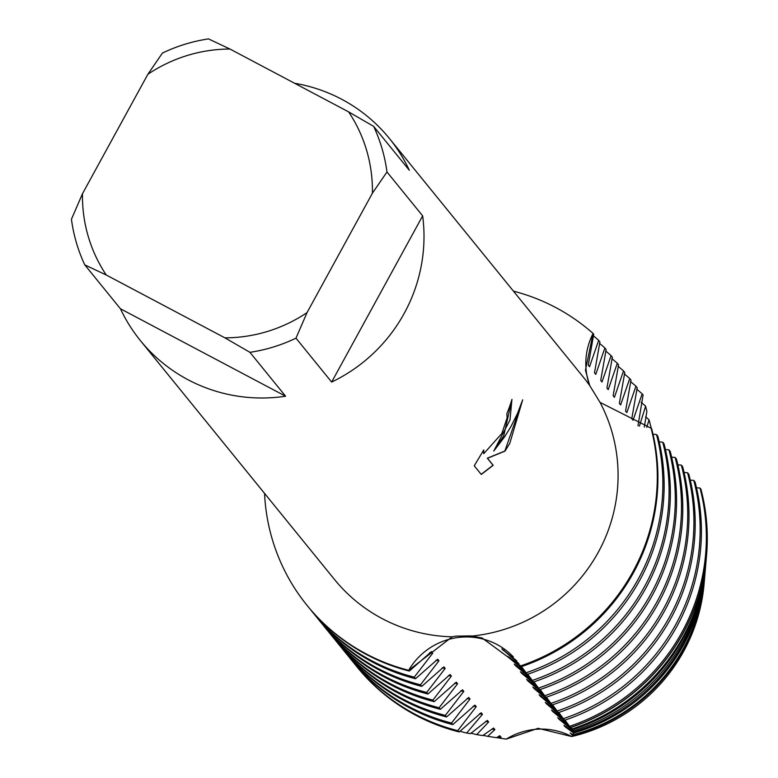 <?xml version="1.0" encoding="UTF-8"?>
<svg xmlns="http://www.w3.org/2000/svg" width="778" height="778" viewBox="0 0 778 778"><rect width="100%" height="100%" fill="white"/><g stroke="black" fill="none" stroke-linecap="round" stroke-linejoin="round"><path stroke-width="1.17" d="M704.197 582.508A170.333 167.027 140.9 0 1 683.716 651.186A170.333 167.027 140.9 0 1 571.704 736.542L538.152 728.315L506.284 739.1A170.333 167.027 140.9 0 1 506.274 739.1L538.152 728.315L571.704 736.542A66.169 64.885 -39.1 0 0 506.284 739.1L499.953 738.196A173.329 169.974 140.9 0 1 496.675 737.583M483.751 449.947L483.76 453.671L501.868 433.463L507.168 417.621L506.828 413.779A160.356 157.244 -39.1 0 0 511.953 399.386L503.755 435.787L493.767 451.036L504.601 436.828L510.874 426.694L517.487 413.507L522.67 399.843L509.823 443.256L505.01 451.114L487.485 458.281L493.184 465.293L481.281 474.463L474.24 465.808L483.741 449.947M295.98 338.177L307.038 312.61L372.409 193.197L386.977 171.967L422.649 215.866A160.356 157.244 140.9 0 1 404.249 313.32A160.356 157.244 140.9 0 1 331.652 382.066L295.98 338.177A160.356 157.244 140.9 0 1 249.933 352.327L285.604 396.226A160.356 157.244 140.9 0 1 140.419 340.628A160.356 157.244 140.9 0 1 120.434 308.759L84.773 264.87A160.356 157.244 140.9 0 1 71.44 219.26L82.487 193.693L147.859 74.289A146.099 143.269 140.9 0 1 229.977 49.043L208.485 38.9A160.356 157.244 140.9 0 0 162.437 53.06L147.859 74.289M454.576 683.201A172.288 168.952 140.9 0 0 457.59 683.736L456.316 682.17L434.163 701.659L432.889 700.093L451.376 676.092L450.102 674.526L427.949 694.015L426.684 692.449L445.172 668.448L443.898 666.882L421.744 686.371L420.47 684.805L438.957 660.804L437.683 659.238L415.53 678.727L414.256 677.152L432.743 653.15L431.469 651.585L409.316 671.074L408.674 670.296A66.169 64.885 140.9 0 1 513.383 656.943A66.169 64.885 -39.1 0 0 408.674 670.296L452.164 636.812A160.356 157.244 140.9 0 1 334.511 579.493L140.419 340.628M452.164 636.812L455.694 636.132L470.904 635.898L482.088 637.979L521.134 666.717A197.991 194.16 -39.1 0 0 633.535 572.569A197.991 194.16 -39.1 0 0 651.575 428.454L600.033 402.382L589.714 385.577L585.455 370.153L593.089 333.461A66.169 64.885 -39.1 0 0 589.384 384.76A66.169 64.885 140.9 0 1 593.089 333.461L593.721 334.239L588.285 365.154L589.559 366.72L598.661 340.326L599.935 341.892L594.499 372.798L595.773 374.364L604.876 347.97L606.15 349.536L600.713 380.442L601.987 382.017L611.09 355.614L612.364 357.18L606.928 388.096L608.202 389.661L617.304 363.258L618.578 364.824L613.142 395.739L614.416 397.305L623.518 370.911L624.792 372.477L619.356 403.383L620.62 404.949L629.733 378.555L631.007 380.121L625.561 411.027L626.835 412.603L635.947 386.199L637.211 387.765L631.775 418.681L633.049 420.246L642.151 393.843L643.085 394.991L637.979 425.848M600.033 402.372A160.356 157.244 140.9 0 1 598.331 552.176A160.356 157.244 140.9 0 1 472.11 636.034M632.903 571.791A197.991 194.16 140.9 0 1 520.501 665.929A197.991 194.16 140.9 0 0 632.903 571.791A197.991 194.16 140.9 0 0 650.943 427.676A197.991 194.16 140.9 0 1 632.903 571.791M511.924 399.474L509.989 419.955L493.767 451.036M483.673 453.623L483.371 450.55M481.183 474.347L493.028 465.215L487.329 458.193L504.854 451.036L522.466 400.485M408.674 670.296A197.991 194.16 140.9 0 1 264.549 493.398A197.991 194.16 140.9 0 0 307.154 605.517A197.991 194.16 140.9 0 0 408.674 670.296M513.451 291.147A197.991 194.16 140.9 0 1 593.089 333.461A197.991 194.16 140.9 0 0 513.451 291.147M294.609 83.275A160.356 157.244 140.9 0 1 389.331 138.387A160.356 157.244 140.9 0 1 409.316 170.256L373.644 126.367L348.632 111.886L229.977 49.043M84.773 264.87L106.265 275.013A146.099 143.269 140.9 0 1 82.487 193.693M106.265 275.013L224.92 337.846L249.933 352.327M307.038 312.61A146.099 143.269 140.9 0 1 224.92 337.846M348.632 111.886A146.099 143.269 140.9 0 1 372.409 193.197M373.644 126.367A160.356 157.244 140.9 0 1 386.977 171.967M285.604 396.226L120.434 308.759M422.649 215.866L331.652 382.066M389.331 138.387L583.412 377.252A160.356 157.244 140.9 0 1 589.714 385.577M593.186 335.639A197.991 194.16 140.9 0 1 598.661 340.326M599.4 343.283A197.991 194.16 140.9 0 1 604.876 347.97M605.615 350.936A197.991 194.16 140.9 0 1 611.09 355.614M611.829 358.58A197.991 194.16 140.9 0 1 617.304 363.258M618.043 366.224A197.991 194.16 140.9 0 1 623.518 370.911M624.248 373.868A197.991 194.16 140.9 0 1 629.733 378.555M630.462 381.521A197.991 194.16 140.9 0 1 635.947 386.199M636.676 389.165A197.991 194.16 140.9 0 1 642.151 393.843M639.419 426.179L645.604 406.194L646.878 411.406L644.32 427.054M641.091 402.236A192.545 188.821 140.9 0 1 645.604 406.194M646.742 427.355L649.066 419.857L651.225 428.026M645.633 416.745A186.146 182.538 140.9 0 1 649.066 419.857M414.256 677.152A197.991 194.16 140.9 0 1 371.583 660.697A197.991 194.16 140.9 0 1 312.727 612.374A197.991 194.16 140.9 0 1 310.296 609.31M432.743 653.15A172.288 168.952 140.9 0 1 429.719 652.616M656.515 434.542A197.991 194.16 140.9 0 1 638.475 578.657A197.991 194.16 140.9 0 1 526.074 672.795L527.348 674.361A197.991 194.16 -39.1 0 0 639.749 580.223A197.991 194.16 -39.1 0 0 657.789 436.108L656.515 434.542L652.995 434.212M312.727 612.374L314.001 613.949A197.991 194.16 -39.1 0 0 372.856 662.263A197.991 194.16 -39.1 0 0 415.53 678.727M307.154 605.517L307.787 606.295A197.991 194.16 -39.1 0 0 366.642 654.619A197.991 194.16 -39.1 0 0 409.316 671.074M438.957 660.804A172.288 168.952 140.9 0 1 435.933 660.259M420.47 684.805A197.991 194.16 140.9 0 1 377.797 668.341A197.991 194.16 140.9 0 1 318.941 620.027A197.991 194.16 140.9 0 1 316.5 616.964M662.73 442.186A197.991 194.16 140.9 0 1 644.69 586.301A197.991 194.16 140.9 0 1 532.288 680.439L533.562 682.005A197.991 194.16 -39.1 0 0 645.964 587.867A197.991 194.16 -39.1 0 0 664.004 443.752L662.73 442.186L659.209 441.855M318.941 620.027L320.215 621.593A197.991 194.16 -39.1 0 0 379.071 669.907A197.991 194.16 -39.1 0 0 421.744 686.371M445.172 668.448A172.288 168.952 140.9 0 1 442.147 667.903M426.684 692.449A197.991 194.16 140.9 0 1 384.011 675.994A197.991 194.16 140.9 0 1 325.155 627.671A197.991 194.16 140.9 0 1 322.714 624.608M668.944 449.83A197.991 194.16 140.9 0 1 650.904 593.945A197.991 194.16 140.9 0 1 538.502 688.083L539.776 689.648A197.991 194.16 -39.1 0 0 652.178 595.51A197.991 194.16 -39.1 0 0 670.218 451.396L668.944 449.83L665.423 449.509M325.155 627.671L326.429 629.237A197.991 194.16 -39.1 0 0 385.285 677.56A197.991 194.16 -39.1 0 0 427.949 694.015M451.376 676.092A172.288 168.952 140.9 0 1 448.361 675.557M432.889 700.093A197.991 194.16 140.9 0 1 390.225 683.638A197.991 194.16 140.9 0 1 331.37 635.315A197.991 194.16 140.9 0 1 328.929 632.251M675.158 457.474A197.991 194.16 140.9 0 1 657.118 601.589A197.991 194.16 140.9 0 1 544.717 695.726L545.991 697.302A197.991 194.16 -39.1 0 0 658.392 603.154A197.991 194.16 -39.1 0 0 676.432 459.039L675.158 457.474L671.638 457.153M331.37 635.315L332.644 636.881A197.991 194.16 -39.1 0 0 391.49 685.204A197.991 194.16 -39.1 0 0 434.163 701.659M479.423 713.786A172.288 168.952 140.9 0 0 482.448 714.321L481.174 712.755L459.263 731.913L457.746 730.678L476.233 706.677L474.959 705.111L452.806 724.6L451.532 723.034L470.019 699.033L468.745 697.467L446.591 716.956L445.317 715.39L463.805 691.389L462.531 689.823L440.377 709.312L439.103 707.737A197.991 194.16 140.9 0 1 396.43 691.282A197.991 194.16 140.9 0 1 337.584 642.968A197.991 194.16 140.9 0 1 335.143 639.895M439.103 707.747L457.59 683.745M681.363 465.127A197.991 194.16 140.9 0 1 663.333 609.242A197.991 194.16 140.9 0 1 550.931 703.38L552.205 704.946A197.991 194.16 -39.1 0 0 664.606 610.808A197.991 194.16 -39.1 0 0 682.637 466.693L681.363 465.127L677.842 464.797M337.584 642.968L338.858 644.534A197.991 194.16 -39.1 0 0 397.704 692.848A197.991 194.16 -39.1 0 0 440.377 709.312M463.805 691.389A172.288 168.952 140.9 0 1 460.79 690.845M445.317 715.39A197.991 194.16 140.9 0 1 402.644 698.926A197.991 194.16 140.9 0 1 343.798 650.612A197.991 194.16 140.9 0 1 341.357 647.549M687.577 472.771A197.991 194.16 140.9 0 1 669.547 616.886A197.991 194.16 140.9 0 1 557.136 711.024L558.41 712.59A197.991 194.16 -39.1 0 0 670.821 618.452A197.991 194.16 -39.1 0 0 688.851 474.337L687.577 472.771L684.057 472.441M343.798 650.612L345.072 652.178A197.991 194.16 -39.1 0 0 403.918 700.492A197.991 194.16 -39.1 0 0 446.591 716.956M470.019 699.033A172.288 168.952 140.9 0 1 467.004 698.488M451.532 723.034A197.991 194.16 140.9 0 1 408.858 706.58A197.991 194.16 140.9 0 1 350.012 658.256A197.991 194.16 140.9 0 1 347.572 655.193M693.791 480.415A197.991 194.16 140.9 0 1 675.761 624.53A197.991 194.16 140.9 0 1 563.35 718.668L564.624 720.234A197.991 194.16 -39.1 0 0 677.035 626.096A197.991 194.16 -39.1 0 0 695.065 481.981L693.791 480.415L690.271 480.094M350.012 658.256L351.277 659.822A197.991 194.16 -39.1 0 0 410.132 708.145A197.991 194.16 -39.1 0 0 452.806 724.6M476.233 706.677A172.288 168.952 140.9 0 1 473.209 706.142M457.746 730.678A197.991 194.16 140.9 0 1 415.073 714.223A197.991 194.16 140.9 0 1 356.217 665.9A197.991 194.16 140.9 0 1 353.786 662.837M706.521 555.725L706.56 555.298A197.991 194.16 140.9 0 0 700.939 489.206L700.005 488.059A197.991 194.16 140.9 0 1 681.966 632.174A197.991 194.16 140.9 0 1 569.564 726.312L570.634 727.566A197.583 193.751 -39.1 0 0 682.919 633.593A197.583 193.751 -39.1 0 0 706.521 555.725A197.583 193.751 -39.1 0 0 706.541 555.511M706.56 555.298A197.991 194.16 140.9 0 1 682.899 633.321A197.991 194.16 140.9 0 1 570.498 727.459M499.953 738.196L501.081 737.262L499.807 735.696L496.52 737.69L487.728 736.338L494.866 729.618L493.602 728.052L482.759 735.57L476.739 734.617L488.662 721.974L487.388 720.409L470.457 733.635L466.654 733.051A192.545 188.821 140.9 0 1 459.788 731.223M466.654 733.051L482.448 714.33M683.065 636.842A192.545 188.821 140.9 0 1 572.122 728.928L572.686 729.647A190.075 186.389 -39.1 0 0 683.133 638.437A190.075 186.389 -39.1 0 0 705.85 563.535L706.074 560.957A192.545 188.821 140.9 0 1 683.065 636.842M488.662 721.974A172.288 168.952 140.9 0 1 485.637 721.43M476.739 734.617A186.146 182.538 140.9 0 1 470.894 733.177M705.656 565.587A186.146 182.538 140.9 0 1 705.49 567.619A186.146 182.538 140.9 0 1 683.249 640.975A186.146 182.538 140.9 0 1 573.328 730.853L558.993 719.222L557.719 717.656L569.671 726.448M572.968 730.095L573.658 732.857M566.219 726.623A172.288 168.952 140.9 0 1 565.207 726.876L563.933 725.31L573.629 732.02A182.558 179.018 -39.1 0 0 683.356 643.289A182.558 179.018 -39.1 0 0 705.169 571.344L705.49 567.619M494.866 729.618A172.288 168.952 140.9 0 1 491.852 729.074M487.728 736.338A179.737 176.256 140.9 0 1 483.06 735.307M683.444 645.108A179.737 176.256 140.9 0 1 573.649 732.993L573.123 734.695A175.05 171.656 -39.1 0 0 683.58 648.132A175.05 171.656 -39.1 0 0 704.498 579.153L704.917 574.281A179.737 176.256 140.9 0 1 683.444 645.108M501.081 737.262A172.288 168.952 140.9 0 1 498.066 736.727M683.629 649.241A173.329 169.974 140.9 0 1 572.734 735.356L571.704 736.542A170.333 167.027 140.9 0 0 683.716 651.186A170.333 167.027 140.9 0 0 704.071 584.054L704.343 580.942A173.329 169.974 140.9 0 1 683.629 649.241M700.005 488.059L696.485 487.738M516.796 660.872L501.81 648.842L518.887 663.605M521.474 666.6L526.074 672.795M522.942 668.438L521.318 666.649M520.239 665.55L508.015 656.486L509.289 658.052L524.742 670.86M527.688 674.244L532.288 680.439M529.157 676.082L527.533 674.293M526.181 672.921L514.229 664.14L515.503 665.705L530.956 678.504M533.903 681.888L538.502 688.083M535.371 683.736L533.747 681.946M532.395 680.575L520.443 671.784L521.717 673.349L537.17 686.157M540.117 689.532L544.717 695.736M541.585 691.379L539.961 689.59M538.609 688.219L526.657 679.427L527.931 680.993L543.384 693.801M546.331 697.185L550.931 703.38M547.8 699.023L546.175 697.234M544.824 695.863L532.872 687.071L534.146 688.637L549.589 701.445M552.545 704.829L557.136 711.024M554.014 706.667L552.39 704.878M551.038 703.506L539.086 694.725L540.36 696.291L555.803 709.089M558.75 712.473L563.35 718.668M560.218 714.321L558.604 712.531M557.243 711.16L545.3 702.369L546.564 703.934L562.017 716.742M564.964 720.117L569.564 726.321M566.433 721.965L564.809 720.175M563.457 718.804L551.505 710.013L552.779 711.578L568.232 724.386M570.935 727.469L572.122 728.928M572.686 729.647L570.751 727.527M565.207 726.876L573.649 732.993M573.123 734.695L570.148 732.954L572.734 735.356M704.421 580.048A173.329 169.974 140.9 0 1 704.343 580.942M572.423 734.267A172.288 168.952 140.9 0 1 571.422 734.52M705.043 572.822A179.737 176.256 140.9 0 1 704.917 574.281M560.004 718.969A172.288 168.952 140.9 0 1 558.993 719.222M706.278 558.361A192.545 188.821 140.9 0 1 706.074 560.957M553.79 711.325A172.288 168.952 140.9 0 1 552.779 711.578M458.68 731.826A197.991 194.16 140.9 0 1 357.151 667.047L356.217 665.9M547.576 703.682A172.288 168.952 140.9 0 1 546.564 703.934M541.362 696.038A172.288 168.952 140.9 0 1 540.36 696.291M535.147 688.384A172.288 168.952 140.9 0 1 534.146 688.637M528.943 680.74A172.288 168.952 140.9 0 1 527.931 680.993M522.728 673.096A172.288 168.952 140.9 0 1 521.717 673.349M516.514 665.453A172.288 168.952 140.9 0 1 515.503 665.705M510.3 657.799A172.288 168.952 140.9 0 1 509.289 658.052M504.086 650.155A172.288 168.952 140.9 0 1 503.074 650.408"/></g></svg>
